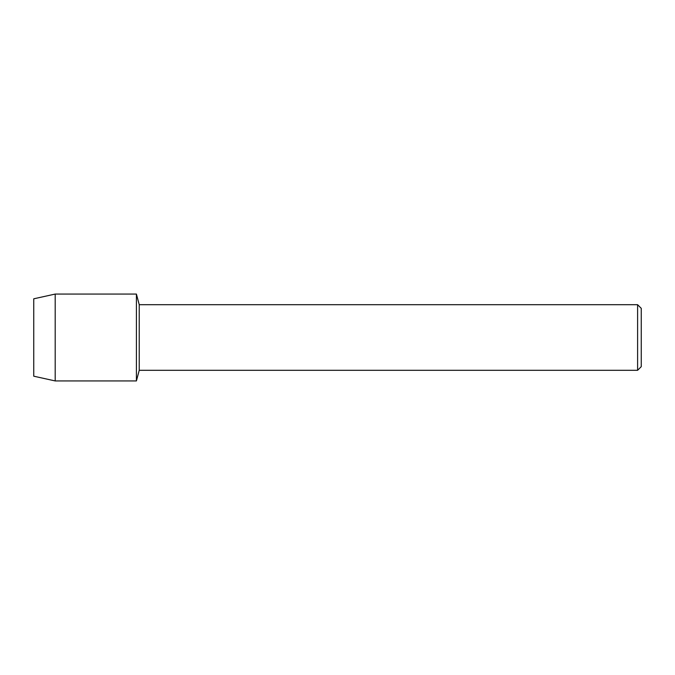 <?xml version="1.0" encoding="UTF-8"?>
<svg xmlns="http://www.w3.org/2000/svg" width="675" height="675" viewBox="0 0 675 675"><rect width="100%" height="100%" fill="white"/><g stroke="black" fill="none" stroke-linecap="round" stroke-linejoin="round"><path stroke-width="1.01" d="M33.75 376.194L33.75 298.806L55.198 294.064L136.418 294.064L139.227 304.695L637.605 304.695L641.25 308.34L641.25 366.66L637.605 370.305L139.227 370.305L136.418 380.936L136.418 294.064L136.418 380.936L55.198 380.936L33.75 376.194L33.75 298.806M139.227 370.305L139.227 304.695M637.605 370.305L637.605 304.695M55.198 380.936L55.198 294.064"/></g></svg>
